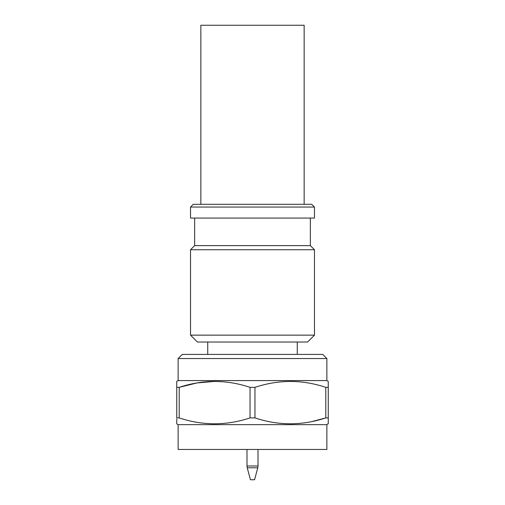 <?xml version="1.0" encoding="UTF-8"?>
<svg xmlns="http://www.w3.org/2000/svg" width="505" height="505" viewBox="0 0 505 505"><rect width="100%" height="100%" fill="white"/><g stroke="black" fill="none" stroke-linecap="round" stroke-linejoin="round"><path stroke-width="0.76" d="M304.149 204.298L304.149 25.25L200.851 25.25L200.851 204.298M314.476 207.05L311.724 204.298L193.276 204.298L190.524 207.05L190.524 218.065L314.476 218.065L314.476 207.05L190.524 207.05M194.652 218.065L194.652 245.613L190.524 249.748L190.524 335.137L314.476 335.137L314.476 249.748L190.524 249.748M310.348 218.065L310.348 245.613L194.652 245.613M310.348 245.613L314.476 249.748M314.476 335.137L307.589 342.024L197.411 342.024L190.524 335.137M207.738 342.024L207.738 354.415M297.262 342.024L297.262 354.415M326.874 358.55L178.126 358.55L182.261 354.415L322.739 354.415L326.874 358.55L326.874 380.587L328.25 381.382L328.25 387.348L328.25 381.382M178.126 358.55L178.126 380.587L176.75 381.382L176.75 387.348L179.218 387.348L196.899 382.96L214.928 381.382M176.75 423.6L176.75 418.961M179.218 417.9C202.757 425.74 226.366 425.74 250.032 417.9L250.032 387.348C226.493 379.507 202.884 379.507 179.218 387.348L179.218 417.9L176.75 417.9L176.75 387.348M178.126 424.661L326.874 424.661L326.874 449.45L178.126 449.45L178.126 424.661L176.75 423.865M250.032 387.348L254.968 387.348L254.968 417.9C278.507 425.74 302.116 425.74 325.782 417.9L312.14 421.511M326.874 424.661L328.25 423.6M328.25 417.9L325.782 417.9L325.782 387.348L328.25 387.348L328.25 423.865M178.126 380.587L326.874 380.587M325.782 387.348C302.243 379.507 278.634 379.507 254.968 387.348M254.968 417.9L250.032 417.9M246.989 449.45L246.989 465.995L258.011 465.995L258.011 449.45M258.011 465.995A6.887 6.887 0 0 1 257.777 467.775L254.564 479.75L250.436 479.75L247.223 467.775A6.887 6.887 0 0 1 246.989 465.995M257.777 467.775L247.223 467.775"/></g></svg>
